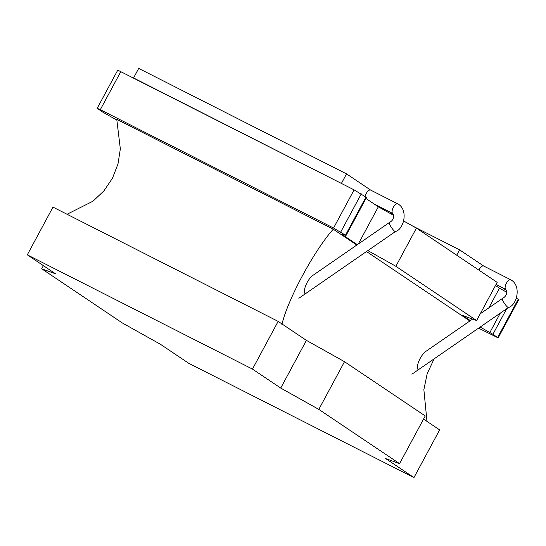 <?xml version="1.0" encoding="UTF-8"?>
<svg xmlns="http://www.w3.org/2000/svg" width="546" height="546" viewBox="0 0 546 546"><rect width="100%" height="100%" fill="white"/><g stroke="black" fill="none" stroke-linecap="round" stroke-linejoin="round"><path stroke-width="0.82" d="M41.687 268.769L122.434 323.02L160.524 344.342L188.786 363.322L413.95 477.586L385.694 458.599L399.563 463.643L318.816 409.398L280.726 388.076L252.47 369.089L27.3 254.832L55.562 273.819L41.687 268.769L43.38 265.636M413.95 477.586L439.639 429.879L423.56 419.075M399.563 463.643L425.245 415.943L344.506 361.691L306.408 340.37L278.153 321.382L52.982 207.125L27.3 254.832M318.816 409.398L344.506 361.691M280.726 388.076L306.408 340.37M252.47 369.089L278.153 321.382M470.379 320.618L462.749 315.492L476.617 320.536L395.87 266.291L367.847 250.6M506.736 292.26L499.44 288.179L488.841 307.869M499.44 288.179L495.475 285.51M395.87 266.291L416.421 228.126L497.16 282.378L476.617 320.536M416.421 228.126L403.753 221.041M393.598 215.349L378.33 206.804L358.292 244.014M357.343 244.676L341.632 234.118L345.454 235.217L333.558 228.03L100.314 109.678L97.208 108.306L102.443 111.91L117.008 120.229M378.33 206.804L365.957 198.491M345.952 235.64L366.502 197.481L354.108 189.871L117.759 70.141L97.208 108.306M478.555 328.16L498.15 337.899L492.915 334.295L480.159 327.047M498.15 337.899L518.7 299.734L516.427 298.123M312.571 275.6C308.101 278.965 302.846 289.175 304.893 293.489L306.026 293.311M472.611 319.082L425.6 351.563C421.137 354.907 415.881 365.124 417.936 369.437L419.069 369.26M434.111 358.865L427.197 373.641L423.867 389.653L426.979 421.375M281.893 324.611C287.537 299.884 313.964 250.703 333.265 229.211L116.755 119.349L120.345 148.921L117.977 163.991L112.442 178.269L103.876 190.923L93.025 201.174L67.049 214.264M469.86 320.98L366.496 251.535M356.818 245.038L333.265 229.211M456.702 255.194L459.582 249.836L483.749 266.073M503.644 290.533L504.572 288.8M412.633 226.01L459.582 249.836M370.714 190.124L346.546 173.887L138.698 68.414L133.565 77.955L341.407 183.429L346.546 173.887M390.977 213.889L391.537 212.851M312.558 275.614L389.257 222.625A5.426 0.976 55.4 0 0 390.322 225.73A5.426 0.976 55.4 0 0 395.331 231.579M392.615 213.35A5.426 2.416 -63.1 0 1 393.325 207.344A5.426 2.416 -63.1 0 1 397.795 203.863L370.652 190.09A5.426 2.416 -63.1 0 0 366.182 193.571A5.426 2.416 -63.1 0 0 365.097 196.451M508.367 307.528A5.426 0.976 -124.6 0 1 504.422 303.364A5.426 0.976 -124.6 0 1 502.3 298.573L480.234 313.814M478.917 270.12A5.426 2.416 116.9 0 1 483.695 266.038L510.838 279.811A5.426 2.416 116.9 0 0 506.395 283.231A5.426 2.416 116.9 0 0 505.657 289.291M365.997 197.058L345.454 235.217M361.268 193.878L340.718 232.036M354.108 189.871L333.558 228.03M120.864 71.512L100.314 109.678M518.195 299.31L497.652 337.476M506.681 308.729L492.915 334.295M500.293 313.145L489.878 332.487M395.427 231.552L298.86 298.266M395.413 231.559C404.04 229.286 408.565 209.746 397.904 203.931M389.305 222.604C393.024 220.557 394.294 217.718 393.134 214.073L392.574 213.309M374.344 204.129L392.704 213.445M510.947 279.88C521.601 285.695 517.082 305.234 508.449 307.507L411.896 374.208M502.347 298.546C506.06 296.505 507.336 293.666 506.169 290.022L505.616 289.257M496.034 284.466L505.739 289.394"/></g></svg>
